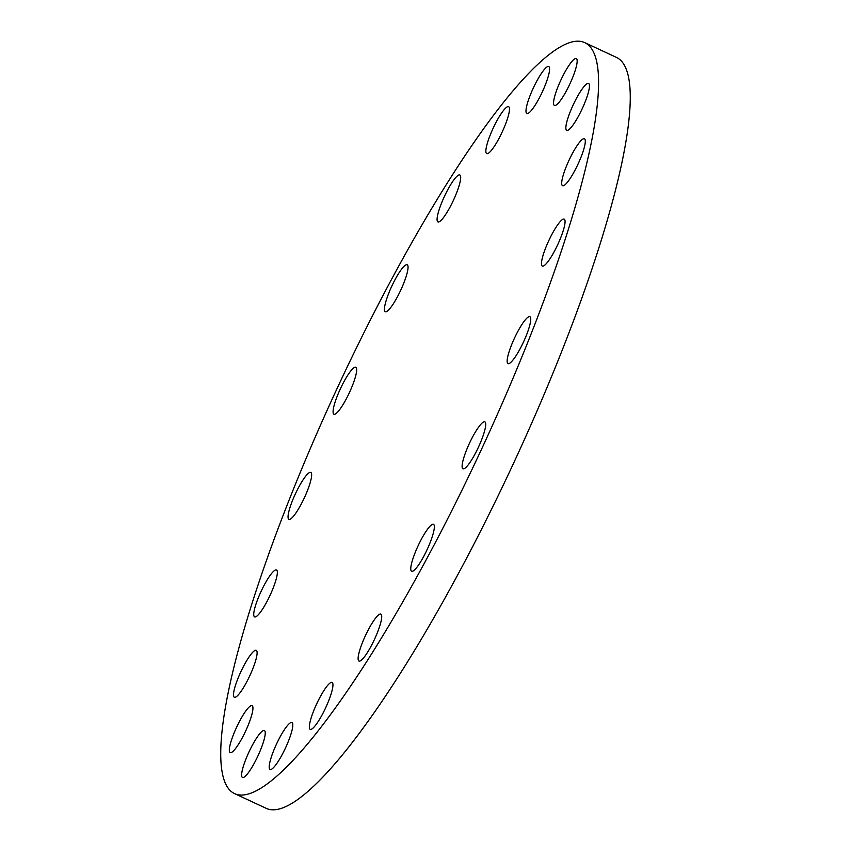 <?xml version="1.0" encoding="UTF-8"?>
<svg xmlns="http://www.w3.org/2000/svg" width="851" height="851" viewBox="0 0 851 851"><rect width="100%" height="100%" fill="white"/><g stroke="black" fill="none" stroke-linecap="round" stroke-linejoin="round"><path stroke-width="1.28" d="M374.429 639.495A25.892 4.893 115 0 1 358.984 661.067A25.892 4.893 115 0 1 365.409 635.686A25.892 4.893 115 0 1 380.854 614.114A25.892 4.893 115 0 1 374.429 639.495M325.656 707.787A25.892 4.893 115 0 1 310.211 729.36A25.892 4.893 115 0 1 316.636 703.979A25.892 4.893 115 0 1 332.071 682.406A25.892 4.893 115 0 1 325.656 707.787M291.904 722.51A25.892 4.893 115 0 1 291.936 722.52A25.892 4.893 115 0 1 285.479 747.986A25.892 4.893 115 0 1 270.107 769.485A25.892 4.893 115 0 1 270.075 769.474A25.892 4.893 115 0 1 276.532 744.008A25.892 4.893 115 0 1 291.904 722.51M264.342 730.52A25.892 4.893 115 0 1 264.374 730.53A25.892 4.893 115 0 1 257.906 755.996A25.892 4.893 115 0 1 242.535 777.495A25.892 4.893 115 0 1 242.503 777.484A25.892 4.893 115 0 1 248.96 752.018A25.892 4.893 115 0 1 264.342 730.52M252.034 705.639A25.892 4.893 115 0 1 252.066 705.649A25.892 4.893 115 0 1 245.609 731.115A25.892 4.893 115 0 1 230.238 752.614A25.892 4.893 115 0 1 230.206 752.603A25.892 4.893 115 0 1 236.663 727.137A25.892 4.893 115 0 1 252.034 705.639M256.204 650.302A25.892 4.893 115 0 1 256.236 650.324A25.892 4.893 115 0 1 249.779 675.779A25.892 4.893 115 0 1 234.408 697.277A25.892 4.893 115 0 1 234.376 697.267A25.892 4.893 115 0 1 240.833 671.801A25.892 4.893 115 0 1 256.204 650.302M276.437 569.936A25.892 4.893 115 0 1 276.469 569.947A25.892 4.893 115 0 1 270.012 595.413A25.892 4.893 115 0 1 254.64 616.911A25.892 4.893 115 0 1 254.609 616.89A25.892 4.893 115 0 1 261.066 591.434A25.892 4.893 115 0 1 276.437 569.936M304.36 497.792A25.892 4.893 115 0 1 288.925 519.355A25.892 4.893 115 0 1 295.34 493.974A25.892 4.893 115 0 1 310.785 472.411A25.892 4.893 115 0 1 304.36 497.792M349.399 392.619A25.892 4.893 115 0 1 333.964 414.192A25.892 4.893 115 0 1 340.379 388.811A25.892 4.893 115 0 1 355.824 367.238A25.892 4.893 115 0 1 349.399 392.619M400.757 290.127A25.892 4.893 115 0 1 385.312 311.7A25.892 4.893 115 0 1 391.737 286.319A25.892 4.893 115 0 1 407.172 264.746A25.892 4.893 115 0 1 400.757 290.127M459.785 174.944A25.892 4.893 115 0 1 459.817 174.966A25.892 4.893 115 0 1 453.36 200.421A25.892 4.893 115 0 1 437.978 221.92A25.892 4.893 115 0 1 437.957 221.909A25.892 4.893 115 0 1 444.413 196.453A25.892 4.893 115 0 1 459.785 174.944M508.558 106.652A25.892 4.893 115 0 1 508.59 106.673A25.892 4.893 115 0 1 502.133 132.128A25.892 4.893 115 0 1 486.761 153.627A25.892 4.893 115 0 1 486.729 153.616A25.892 4.893 115 0 1 493.186 128.161A25.892 4.893 115 0 1 508.558 106.652M548.704 66.538A25.892 4.893 115 0 1 548.725 66.559A25.892 4.893 115 0 1 542.268 92.014A25.892 4.893 115 0 1 526.897 113.513A25.892 4.893 115 0 1 526.865 113.502A25.892 4.893 115 0 1 533.322 88.036A25.892 4.893 115 0 1 548.704 66.538M576.265 58.528A25.892 4.893 115 0 1 576.297 58.549A25.892 4.893 115 0 1 569.84 84.004A25.892 4.893 115 0 1 554.458 105.503A25.892 4.893 115 0 1 554.437 105.492A25.892 4.893 115 0 1 560.894 80.037A25.892 4.893 115 0 1 576.265 58.528M588.573 83.409A25.892 4.893 115 0 1 588.594 83.43A25.892 4.893 115 0 1 582.137 108.885A25.892 4.893 115 0 1 566.766 130.384A25.892 4.893 115 0 1 566.734 130.373A25.892 4.893 115 0 1 573.191 104.907A25.892 4.893 115 0 1 588.573 83.409M578.01 164.137A25.892 4.893 115 0 1 562.564 185.709A25.892 4.893 115 0 1 568.989 160.328A25.892 4.893 115 0 1 584.424 138.756A25.892 4.893 115 0 1 578.01 164.137M557.777 244.514A25.892 4.893 115 0 1 542.332 266.076A25.892 4.893 115 0 1 548.757 240.695A25.892 4.893 115 0 1 564.192 219.132A25.892 4.893 115 0 1 557.777 244.514M523.461 342.059A25.892 4.893 115 0 1 508.015 363.622A25.892 4.893 115 0 1 514.44 338.241A25.892 4.893 115 0 1 529.886 316.678A25.892 4.893 115 0 1 523.461 342.059M427.064 549.714A25.892 4.893 115 0 1 411.629 571.276A25.892 4.893 115 0 1 418.054 545.895A25.892 4.893 115 0 1 433.489 524.333A25.892 4.893 115 0 1 427.064 549.714M478.422 447.222A25.892 4.893 115 0 1 462.976 468.784A25.892 4.893 115 0 1 469.401 443.403A25.892 4.893 115 0 1 484.847 421.841A25.892 4.893 115 0 1 478.422 447.222M337.507 387.588A414.299 78.292 115 0 1 584.563 42.55A414.299 78.292 115 0 1 481.804 448.647A414.299 78.292 115 0 1 234.738 793.685A414.299 78.292 115 0 1 337.507 387.588M584.563 42.55L616.262 57.315A414.299 78.292 115 0 1 513.493 463.412A414.299 78.292 115 0 1 266.437 808.45L234.738 793.685"/></g></svg>
